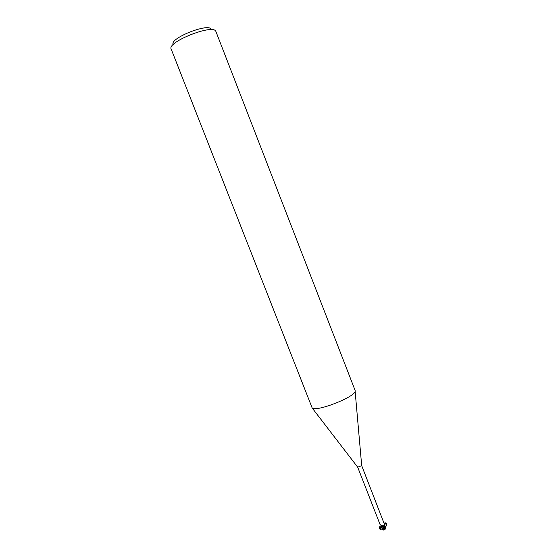 <?xml version="1.0" encoding="UTF-8"?>
<svg xmlns="http://www.w3.org/2000/svg" width="558" height="558" viewBox="0 0 558 558"><rect width="100%" height="100%" fill="white"/><g stroke="black" fill="none" stroke-linecap="round" stroke-linejoin="round"><path stroke-width="0.84" d="M355.125 390.46L355.132 391.284C354.672 397.17 316.519 412.041 312.194 408.024L171.16 49.034C166.786 42.052 213.003 23.687 215.827 31.304L355.125 390.46M361.689 465.63L384.155 523.599M381.121 526.668L381.135 526.068M384.72 525.727L384.03 522.951M382.997 526.996C382.37 529.94 381.428 530.658 380.172 529.158C380.179 527.498 380.793 526.438 382.021 525.985L382.99 526.94L384.776 526.34L383.444 526.766L382.718 525.741L384.385 525.789L384.867 526.334L381.456 527.115L381.281 526.131L382.718 525.741M380.033 524.443L381.986 526.131M385.062 525.95L384.776 526.34M361.703 465.679L357.692 467.185M384.783 525.859L384.504 525.51M384.455 529.856L385.111 526.041L384.309 529.912L383.716 530.079L383.465 526.822L382.781 527.045L384.867 526.334L384.846 525.762M211.161 29.246C208.483 22.627 168.642 38.732 173.287 44.535M385.529 528.831L385.118 528.252M383.716 530.079L382.683 529.403M383.234 529.954L382.781 527.045M385.32 528.091L385.215 527.443M385.578 528.761L384.915 526.334M380.849 525.859C379.419 526.515 379.022 527.54 379.642 528.935C380.5 529.13 381.1 528.524 381.456 527.115M384.162 523.481L384.79 522.916C387.078 522.107 387.587 527.157 385.09 525.978M384.608 529.423L384.385 525.789M380.172 529.158L379.642 528.935M382.021 525.985L381.281 526.131M380.054 524.499L357.699 467.192M384.79 522.916L386.324 524.701C385.941 526.299 385.564 526.759 385.194 526.068M381.156 526.968L382.774 529.563M361.703 465.756L355.132 391.284M357.776 467.29L312.194 408.024M384.797 529.605L385.571 528.747M384.309 529.912L384.734 529.723"/></g></svg>
